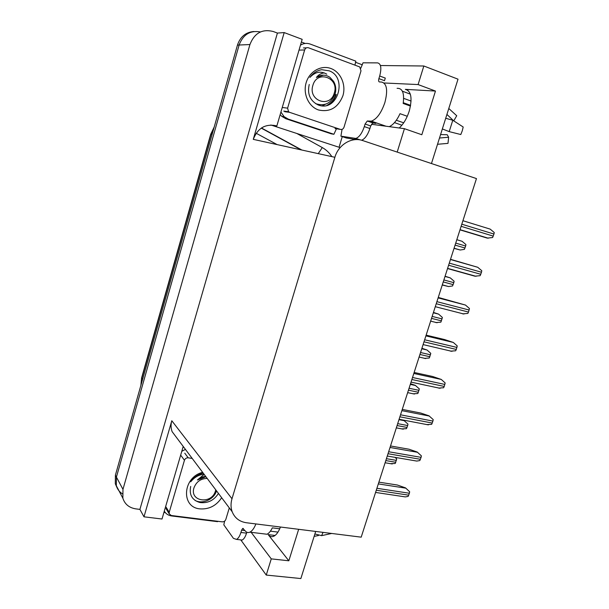 <?xml version="1.0" encoding="UTF-8"?>
<svg xmlns="http://www.w3.org/2000/svg" width="609" height="609" viewBox="0 0 609 609"><rect width="100%" height="100%" fill="white"/><g stroke="black" fill="none" stroke-linecap="round" stroke-linejoin="round"><path stroke-width="0.91" d="M251.159 532.327L271.264 558.872L288.833 560.79L268.181 534.626C269.764 536.59 271.591 537.146 273.647 536.308C276.273 535.075 278.541 531.977 280.46 527.021M431.461 163.539L458.014 79.178L423.841 65.993L418.094 84.56L435.465 91.061L405.343 89.356C411.227 90.962 412.529 98.201 409.248 111.059C406.82 118.504 403.47 124.145 399.207 127.981M165.283 512.572L163.928 512.405M342.258 136.622L339.053 147.264L270.853 124.997M301.379 42.029L305.193 43.46M355.489 62.263L362.325 64.82M231.991 498.763C230.651 503.346 230.712 507.67 232.166 511.727C234.724 518.015 239.466 521.692 246.394 522.743L361.198 537.161L476.466 178.582L362.736 140.572C351.857 136.622 338.444 144.592 334.881 157.289L231.991 498.763L171.799 420.743L143.983 516.813L162.002 519.02L183.21 446.435M276.859 125.941L302.163 39.334L284.19 32.581L253.268 139.354C257.767 128.012 265.509 123.505 276.509 125.827L276.859 125.941M171.799 420.743C170.733 424.557 170.84 428.188 172.126 431.652L177.143 438.335M277.407 33.069L139.91 509.39L135.807 508.873C129.154 507.807 124.837 504.252 122.858 498.2L122.965 489.347L249.926 44.541C254.44 33.038 262.235 28.707 273.304 31.531L277.407 33.069L284.19 32.581M423.841 65.993L380.435 65.528M116.936 487.451L115.314 483.782L115.398 475.187L237.457 45.096L239.124 45.02C243.09 34.515 250.192 30.161 260.431 31.942C250.192 30.161 243.09 34.515 239.124 45.02L116.418 477.083L239.124 45.02L249.926 44.541M122.295 493.785C119.318 491.813 117.331 489.126 116.327 485.716L116.418 477.083L116.327 485.716L122.858 498.2M315.683 531.444L300.861 578.55L266.255 575.071L240.799 539.901M143.983 516.813L139.91 509.39M340.233 147.5L339.053 147.264M271.264 558.872L266.255 575.071M371.452 124.274L404.429 128.682L397.19 152.09M418.094 84.56L384.043 82.984M404.429 128.682L421.831 134.741L435.465 91.061M288.833 560.79L298.661 529.305M211.742 134.581L212.99 131.3M237.457 45.096C240.296 36.715 245.777 32.186 253.892 31.501M277.156 144.607L256.161 133.242M395.074 457.367L396.695 458.942L395.241 463.464L390.43 463.655M378.882 482.145L397.403 485.03L405.518 487.885L409.659 491.752L409.377 493.244L408.144 496.404L405.289 496.898L403.196 496.586M403.927 420.461L407.954 424.092L407.672 425.539L406.477 428.66L401.605 428.896M402.115 419.845L402.564 419.997M410.519 383.739L415.254 385.314L419.319 388.9L417.827 393.513L412.917 393.802M421.923 348.264L427.031 350L430.791 353.357L429.292 358.016L424.336 358.366M390.521 445.963L409.012 449.221L417.188 452.03L421.375 455.852L421.085 457.351L419.837 460.556L416.784 461.074L414.782 460.739M402.267 409.4L420.743 413.039L428.98 415.818L433.205 419.586L432.923 421.085L431.659 424.336L426.551 424.587M414.143 372.464L432.596 376.484L441.251 379.43L445.164 382.947L444.227 386.441L443.596 387.743L438.442 388.062M426.14 335.14L444.57 339.556L453.294 342.441L457.237 345.927L456.301 349.444L455.661 350.776L450.454 351.157M442.347 128.948L449.198 131.62L460.8 134.536L462.269 130.806L463.19 127.007L452.791 120.247L445.712 118.275M376.035 122.759L375.837 123.399L372.883 122.949L370.698 125.956L365.096 124.03L367.273 121.008L371.361 121.145C376.788 119.158 381.295 112.939 384.888 102.502C387.994 90.299 386.89 83.479 381.584 82.04L379.43 81.949C378.57 81.705 378.387 80.594 378.897 78.614L384.5 80.685L385.291 78.081L379.696 76.003L378.897 78.614M397.083 88.328C402.473 88.039 404.505 93.078 403.173 103.454L410.481 106.095M410.337 94.129L402.389 91.205M375.837 123.399L374.885 123.155M374.307 122.873L373.012 121.716M407.292 116.273L400.014 113.685C396.809 120.559 393.224 124.875 389.258 126.649M410.611 105.365L403.295 102.715M396.337 120.247L403.691 122.82M401.902 125.21L394.48 122.615M403.676 98.361L411.075 101.056M446.922 114.423L453.629 120.795M440.581 134.559L447.265 134.756L448.62 137.238L439.492 138.022M453.842 120.719L456.727 115.74L448.787 108.486M437.528 144.28L447.996 143.366L448.62 137.238M370.698 125.956L369.914 128.522C367.737 134.939 364.981 138.844 361.632 140.245M355.854 139.606L346.331 137.977L340.903 136.165L342.06 129.359M365.096 124.03L364.311 126.611C362.066 133.226 359.249 137.17 355.862 138.441L340.903 136.165M360.825 68.216L363.002 62.811L377.588 62.887C381.021 63.686 381.721 68.056 379.696 76.003M280.178 114.583L281.754 116.327L285.834 118.732L331.304 133.835L333.907 134.277L336.442 128.788M285.834 118.732L288.217 119.082L284.121 116.669L280.916 112.048M300.458 45.173C303.587 43.254 306.845 42.889 310.232 44.076L355.854 61.166L354.94 65.079M288.217 119.082L333.907 134.277M244.94 530.576L241.606 530.165L242.725 528.414L244.97 530.614C246.379 532.456 248.008 532.974 249.873 532.167C252.141 531.056 254.151 528.315 255.902 523.938M270.388 531.162L277.986 532.099M279.744 528.787L272.314 527.858C270.701 531.208 268.912 533.339 266.955 534.238L262.966 533.75M331.707 533.454L321.628 535.654L314.899 533.964M314.137 536.377L318.484 535.517M246.828 532.228L246.546 533.149C245.366 536.864 243.897 539.163 242.138 540.054L239.733 539.78M241.606 530.165L240.905 532.472C239.725 536.194 238.264 538.501 236.52 539.399L233.414 538.341L223.808 524.821L224.66 521.098M217.679 521.281L217.588 521.669L171.746 515.968C168.388 515.488 165.907 513.882 164.301 511.149M183.743 447.143L182.906 447.463M181.787 451.307L185.433 449.404M330.877 68.497C340.728 72.029 346.27 84.803 342.905 95.742C338.079 107.694 329.964 112.444 318.545 109.978C308.687 106.72 302.764 93.938 306.144 82.725C309.372 71.466 321.072 64.798 330.877 68.497M309.25 84.461C307.111 93.915 310.027 100.729 317.997 104.885C337.515 112.969 348.051 77.45 329.187 70.834L321.727 69.7C316.893 70.53 312.95 73.11 309.897 77.442C315.112 71.824 320.737 70.728 326.774 74.169M289.572 112.322L288.552 111.729L287.608 108.143L304.652 49.968C305.406 48.058 306.692 47.335 308.504 47.791L359.729 66.929L361 70.842L344.016 127.205C343.286 129.032 342.052 129.763 340.332 129.39L289.572 112.322L284.738 111.691M221.661 497.72C216.286 505.752 209.07 509.474 199.996 508.873C180.652 507.442 182.639 477.113 202.645 472.348M190.693 486.416C189.018 494.805 192.101 500.179 199.927 502.524C207.829 503.46 214.003 500.423 218.441 493.419M203.223 473.132L202.241 473.368C197.453 474.845 193.609 477.662 190.716 481.826C194.362 477.289 198.686 474.792 203.672 474.312M229.296 507.906L225.832 519.401C225.155 521.068 223.96 521.883 222.239 521.844L171.281 515.503L169.226 513.889L169.218 512.276L184.451 460.282C185.144 458.547 186.392 457.724 188.204 457.816L192.208 458.432M327.947 105.075C331.836 102.769 334.615 99.252 336.29 94.517M326.873 105.403C331.174 103.035 334.174 99.396 335.863 94.486M322.351 105.859L325.442 104.246M334.303 92.994C330.276 108.592 307.804 100.881 312.866 85.412C317.038 69.578 339.495 77.777 334.303 92.994M324.361 72.928C321.209 73.187 318.545 74.701 316.375 77.457C320.943 74.45 325.465 74.405 329.926 77.32L333.526 81.301C335.749 85.024 336.313 89.104 335.209 93.558C331.273 103.34 324.696 106.674 315.485 103.576M323.546 75.151L316.375 77.457M215.746 489.826L215.487 490.854C211.94 504.724 189.376 501.778 193.959 487.855C196.364 481.696 200.78 478.552 207.205 478.438M216.515 490.854C214.071 499.441 202.348 504.587 194.941 500.354M204.167 474.381L197.385 479.991L205.956 476.763M205.682 476.405C202.675 476.641 199.904 477.837 197.385 479.991M433.441 312.432L438.594 314.122L442.385 317.456L440.87 322.161L435.869 322.572M445.072 276.242L450.272 277.887L454.093 281.198L453.819 282.652L452.563 285.948L448.605 286.557L442.256 285.004M456.826 239.687L462.064 241.286L465.923 244.567L465.649 246.028L464.378 249.37L460.214 250.002L454.032 248.373M438.267 297.42L465.466 305.056L469.448 308.519L468.496 312.067L467.849 313.422L462.596 313.863M450.515 259.312L477.76 267.29L481.78 270.723L481.491 272.238L480.158 275.671L474.868 276.189L447.546 268.554M487.261 238.111L459.985 229.859L487.261 238.111L492.605 237.533L493.952 234.046L494.242 232.524L490.184 229.121L462.924 220.717M268.181 534.626L275.055 535.463M405.343 89.356L407.901 90.299M122.965 489.347L115.398 475.187M334.881 157.289L253.268 139.354M331.836 156.62C329.347 152.76 326.165 149.745 322.283 147.568L296.827 133.478M214.033 127.624L210.676 134.361L141.653 377.755L140.961 385.116M212.039 134.65L210.95 134.399L141.775 378.28L142.597 379.338M298.57 148.474L299.331 148.642M261.276 128.126L301.135 149.875M322.283 147.568L318.263 153.635M263.88 126.642L261.565 127.936M385.817 460.579L395.812 462.261M386.426 458.691L396.421 460.381M376.278 490.26L408.746 495.178M376.91 488.296L409.377 493.244M378.318 483.904L405.853 488.167M397.076 425.562L407.063 427.434M397.685 423.651L407.672 425.539M398.964 419.677L404.254 420.69M408.449 390.186L418.421 392.265M409.065 388.26L419.038 390.346M410.306 384.401L415.589 385.52M419.928 354.468L429.893 356.745M420.553 352.52L430.517 354.811M421.755 348.774L427.031 350M388.017 453.728L420.454 459.3M388.656 451.741L421.085 457.351M390.034 447.47L417.53 452.289M399.885 416.815L432.276 423.057M400.532 414.805L432.923 421.085M401.864 410.656L429.33 416.046M411.874 379.521L444.227 386.441M412.529 377.489L444.874 384.446M413.823 373.462L441.251 379.43M423.993 341.824L456.301 349.444M424.656 339.776L456.956 347.434M425.904 335.879L453.294 342.441M369.64 121.26L375.273 123.208M449.198 131.62L452.791 120.247M364.311 126.611L369.914 128.522M354.659 138.502L358.069 139.644M367.554 120.993L373.172 122.934M321.628 535.654L323.029 532.365M240.905 532.472L246.546 533.149M287.608 108.143L282.789 107.557M340.332 129.39L335.019 128.568M306.434 47.852L303.396 47.944M304.652 49.968L299.582 50.098M169.218 512.276L166.029 507.038M188.204 457.816L184.778 453.187M184.451 460.282L181.056 455.623M431.53 318.378L441.479 320.867M432.162 316.414L442.111 318.91M433.326 312.79L438.594 314.122M443.245 281.929L453.18 284.624M443.885 279.95L453.819 282.652M445.012 276.44L450.272 277.887M455.083 245.115L465.002 248.023M455.73 243.105L465.649 246.028M456.811 239.725L462.064 241.286M436.242 303.731L468.496 312.067M436.904 301.661L469.158 310.034M438.115 297.9L465.466 305.056M448.612 265.235L480.821 274.294M449.29 263.134L481.491 272.238M450.454 259.51L477.76 267.29M461.12 226.32L493.275 236.125M461.805 224.203L493.952 234.046M232.166 511.727L172.126 431.652M140.862 385.474L141.615 377.877M214.208 127.007L210.676 134.353M115.314 483.782L116.327 485.716M261.482 127.989L301.904 150.042M385.116 462.764L392.272 463.959M375.578 492.437L405.289 496.898M396.33 427.876L403.325 429.178M407.657 392.638L414.478 394.046M419.099 357.064L425.744 358.572M387.278 456.042L416.784 461.074M399.101 419.266L428.393 424.876M411.037 382.125L440.117 388.306M423.103 344.595L451.962 351.355M371.361 121.145L386.03 126.223M284.121 116.669L281.754 116.327M360.406 139.956L355.862 138.441M367.273 121.008L372.883 122.949M249.873 532.167L266.955 534.238M242.138 540.054L236.52 539.399M242.725 528.414L243.341 528.49M288.552 111.729L283.733 111.097M169.226 513.889L166.036 508.637M430.647 321.133L437.117 322.74M442.309 284.852L448.605 286.557M454.086 248.221L460.214 250.002M435.29 306.685L463.921 314.031M447.607 268.371L476.01 276.311M460.046 229.669L488.228 238.203"/></g></svg>
